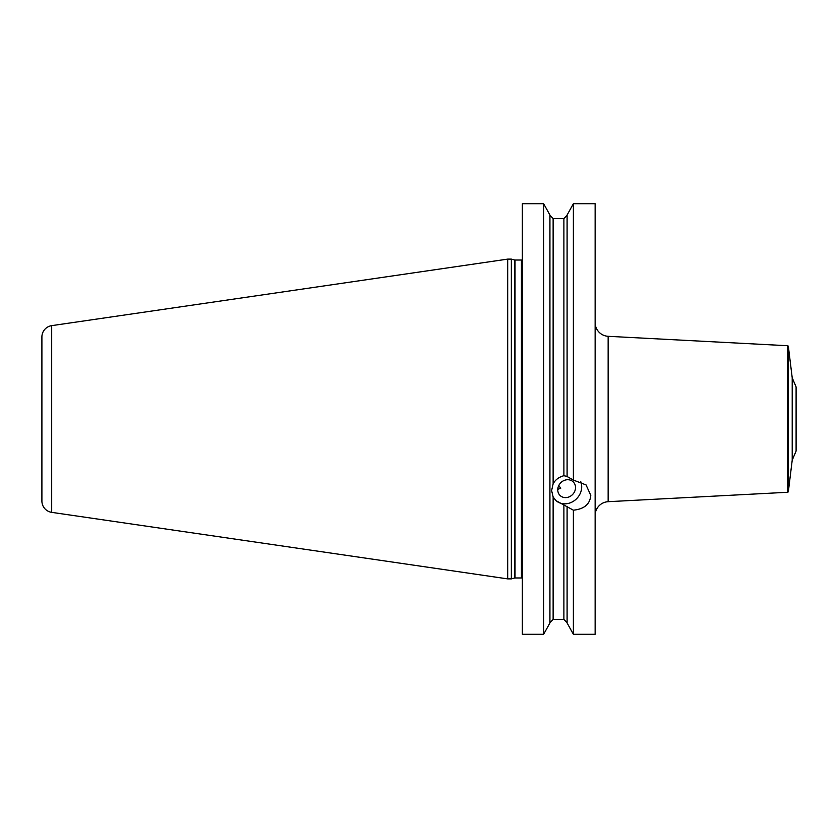 <?xml version="1.0" encoding="UTF-8"?>
<svg xmlns="http://www.w3.org/2000/svg" width="838" height="838" viewBox="0 0 838 838"><rect width="100%" height="100%" fill="white"/><g stroke="black" fill="none" stroke-linecap="round" stroke-linejoin="round"><path stroke-width="1.26" d="M792.214 460.198L796.1 451.043L796.1 386.957L792.214 377.802L792.214 460.198L788.369 491.487A0.911 0.911 0 0 1 787.51 492.283L608.147 501.69A13.733 13.733 0 0 0 595.137 515.401M792.214 377.802L788.369 346.513A0.911 0.911 0 0 0 787.51 345.717L608.147 336.31A13.733 13.733 0 0 1 595.137 322.599M595.137 203.718L573.381 203.718L573.381 480.08L567.096 476.508L567.096 215.031L573.381 203.718L595.137 203.718L595.137 634.282L573.381 634.282L567.096 622.969L573.381 634.282L573.381 510.185L555.992 500.653L553.132 496.955L551.614 490.565L553.132 483.83C555.322 479.776 558.904 477.063 563.89 475.701L567.096 476.424M549.927 622.969L543.642 634.282L543.642 203.718L549.927 215.031L549.927 622.969L543.642 634.282L522.346 634.282L522.346 203.718L543.642 203.718L522.346 203.718M573.381 480.08L586.055 484.93L590.78 495.331C590.046 504.13 584.243 509.085 573.381 510.185M549.927 215.031L543.642 203.718M549.927 622.749L553.132 619.408L553.132 496.955M567.096 215.251L563.89 218.592L553.132 218.592L549.927 215.251M567.096 622.749L563.89 619.408L553.132 619.408M567.096 622.969L567.096 506.299M573.381 203.718L567.096 215.031M511.358 578.88L507.692 578.88L507.692 259.12L511.358 259.12L511.358 578.88L514.542 578.031A1.833 1.833 0 0 1 515.014 577.969L521.425 577.969A1.833 1.833 0 0 1 522.346 578.21M511.358 259.12L514.542 259.969A1.833 1.833 0 0 0 515.014 260.031L521.425 260.031L521.425 577.969M507.692 578.88L51.694 512.353L51.694 325.647L507.692 259.12M51.694 325.647A11.449 11.449 0 0 0 41.9 336.97L41.9 501.03A11.449 11.449 0 0 0 51.694 512.353M575.517 487.559A9.448 8.349 -46.8 0 1 569.903 496.515A9.448 8.349 -46.8 0 1 560.161 495.551A9.448 8.349 -46.8 0 1 557.752 489.769A9.448 8.349 133.2 0 1 563.366 480.813A9.448 8.349 133.2 0 1 573.108 481.777A9.448 8.349 133.2 0 1 575.517 487.559M557.762 489.319L560.706 488.313L558.799 485.453M580.682 481.483A16.027 14.152 133.2 0 1 581.698 486.794A16.027 14.152 -46.8 0 1 572.281 501.92A16.027 14.152 -46.8 0 1 555.824 500.485M788.369 346.513L788.369 491.487M787.51 345.717L787.51 492.283M608.147 336.31L608.147 501.69M553.132 483.83L553.132 218.592M563.89 619.408L563.89 504.78M563.89 475.701L563.89 218.592M515.014 260.031L515.014 577.969M514.542 259.969L514.542 578.031"/></g></svg>
